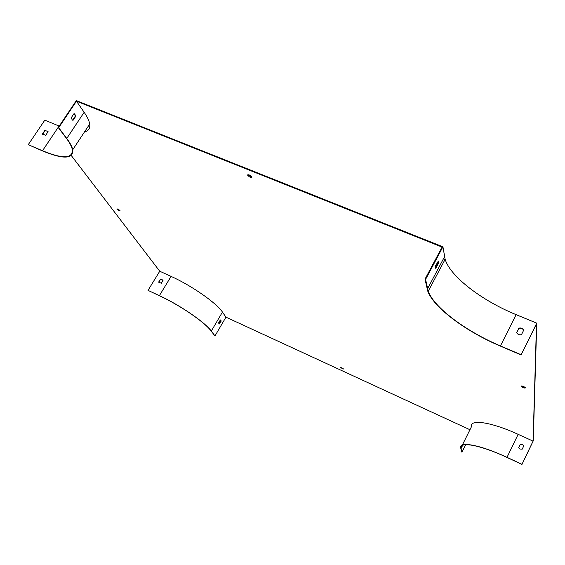 <?xml version="1.0" encoding="UTF-8"?>
<svg xmlns="http://www.w3.org/2000/svg" width="565" height="565" viewBox="0 0 565 565"><rect width="100%" height="100%" fill="white"/><g stroke="black" fill="none" stroke-linecap="round" stroke-linejoin="round"><path stroke-width="0.85" d="M71.268 155.502L159.74 271.228L171.089 276.391C191.542 285.544 216.656 303.115 222.448 312.078L225.958 317.156L469.96 429.732M521.156 354.749L500.449 345.928L516.113 314.649L536.75 323.159L521.156 354.749L536.496 323.879L533.07 441.124L518.14 434.33C491.204 421.942 469.543 418.87 471.5 426.639L462.297 445.121M444.323 259.575L444.577 260.359M521.156 354.954L500.463 346.133C465.814 331.521 433.362 307.346 427.691 290.94L425.014 279.145L442.091 247.096L76.459 101.177L84.15 112.294C87.356 116.955 89.206 120.882 89.694 124.074C90.266 128.333 88.535 130.946 84.51 131.913M521.382 386.17L521.396 386.255C522.886 387.696 524.228 388.254 525.415 387.929L525.401 387.837C523.903 386.404 522.561 385.846 521.382 386.17M117.012 209.304C118.445 210.597 119.476 211.119 120.098 210.851C118.904 209.502 117.831 208.902 116.877 209.043L117.012 209.304M340.547 367.617L343.464 369.002L340.547 367.617M247.703 175.291C249.624 177.297 251.051 177.918 251.976 177.17L251.912 176.986C249.984 174.981 248.565 174.352 247.632 175.101L247.703 175.291M521.657 385.944L525.351 387.724M117.181 208.881L120.02 210.667M44.805 120.154L59.057 126.037L42.509 150.742L28.25 144.668L44.805 120.154M500.449 345.928C466.076 331.436 433.871 307.445 428.249 291.173L425.579 279.385L442.932 246.806L76.317 100.584L58.273 127.528L58.696 127.697L76.459 101.177M442.932 246.806L445.142 259.293C450.171 276.44 481.846 300.679 516.113 314.649M536.75 323.159L533.247 440.862L521.982 464.416L507.017 457.459C480.236 444.881 458.935 441.131 461.125 448.384L462.65 445.326M340.822 367.434L343.343 368.811M247.915 174.663L251.969 177.149M58.273 127.528L66.345 138.27C69.686 142.747 71.67 146.483 72.285 149.485C72.956 158.758 63.026 159.182 42.509 150.742M42.474 133.947L45.8 135.339L48.053 131.49L44.84 130.437L42.474 133.947L42.954 134.851M58.696 127.697L66.762 138.446C70.124 142.952 72.115 146.709 72.737 149.725C73.415 159.083 63.407 159.507 42.714 151.003L28.25 144.668M148.023 290.368L159.387 295.657C179.854 305.029 205.25 322.467 211.317 331.062L214.982 335.942L211.013 330.921C204.989 322.389 179.797 305.093 159.507 295.799L148.023 290.368L159.74 271.228M159.055 282.775L158.793 282.203L160.488 279.428L162.769 279.936M220.71 319.889L220.83 321.054L218.817 323.929M533.07 441.124L521.982 464.31L507.01 457.346C480.003 444.669 458.54 440.898 460.765 448.215L461.937 452.24L465.687 444.69M214.982 335.942L225.958 317.156M461.937 452.24L461.125 448.384M518.748 447.635L520.33 444.337L522.364 444.457L523.79 445.877M521.474 334.649L523.698 330.158C522.682 328.307 521.071 327.636 518.882 328.152L516.65 332.63C517.667 334.48 519.277 335.158 521.474 334.649M435.481 265.84L435.396 268.241L435.898 268.093L438.334 263.495L438.419 261.079L435.481 265.84M425.014 279.145L425.579 279.385M74.488 113.791L75.279 116.213L72.737 120.027L72.108 120.048M219.531 323.929L218.938 324.028L218.69 322.763L220.301 320.023L220.88 319.924L221.127 321.195L219.227 323.787M161.322 283.277L158.673 282.055L160.368 279.272L163.017 280.487L161.322 283.277M522.208 449.175L520.139 449.048L518.719 447.572L520.33 444.231L522.392 444.358L523.819 445.827L522.208 449.175M435.212 267.951L437.776 263.269L438.052 261.143M523.649 330.264C522.597 328.491 521.008 327.855 518.882 328.364L516.707 332.743M47.905 131.193L45.038 130.699L42.679 134.209M73.16 120.197L72.278 120.14L71.324 117.64L73.874 113.819L74.742 113.876L75.696 116.383L73.16 120.197L72.737 120.027M435.34 267.859L435.898 268.093M437.776 263.269L438.334 263.495M75.696 116.383L75.279 116.213M427.55 288.75L444.535 256.729M211.317 331.062L222.448 312.078M159.387 295.657L171.089 276.391M507.01 457.346L518.14 434.33M66.762 138.446L84.15 112.294M428.249 291.173L445.142 259.293M247.632 175.101L247.894 174.663M72.737 149.725L89.694 124.074"/></g></svg>
